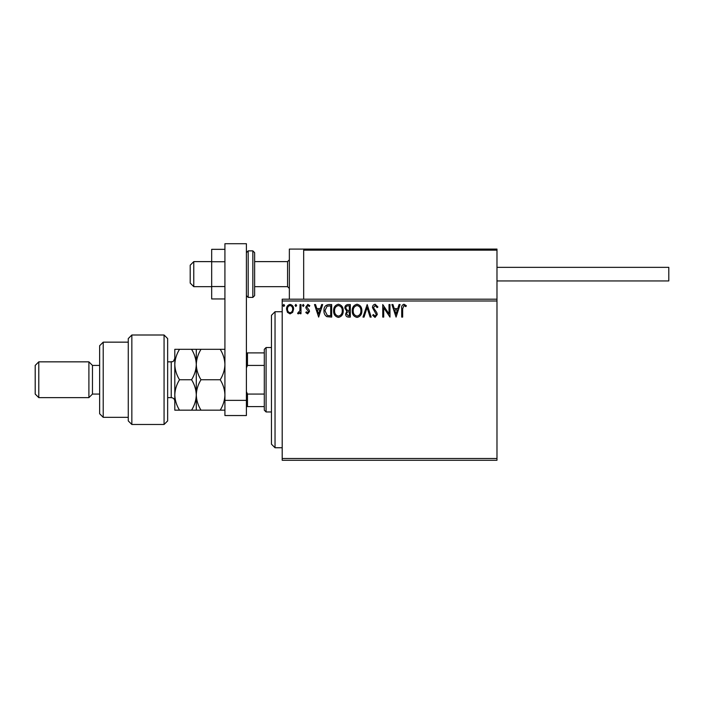 <?xml version="1.0" encoding="UTF-8"?>
<svg xmlns="http://www.w3.org/2000/svg" width="704" height="704" viewBox="0 0 704 704"><rect width="100%" height="100%" fill="white"/><g stroke="black" fill="none" stroke-linecap="round" stroke-linejoin="round"><path stroke-width="1.06" d="M496.98 460.284L282.198 460.284L282.198 458.498L496.98 458.498L496.98 460.284M496.98 300.986L282.198 300.986L282.198 299.2L496.98 299.2L496.98 458.498M292.662 312.374L290.066 313.887L287.47 312.374L286.537 309.126C286.51 306.522 287.69 304.955 290.066 304.41C292.45 304.955 293.63 306.522 293.603 309.126L292.662 312.374M300.986 304.568L300.986 313.729L300.027 313.729L300.027 312.374L298.346 313.887L297.616 313.57L298.074 312.602L299.878 310.79L300.027 304.568L300.986 304.568M307.666 313.887L305.809 312.585L306.372 311.802L307.604 312.761L308.537 311.529L306.126 308.466L305.809 307.058L307.842 304.41L309.822 305.65L309.276 306.495L307.947 305.536L306.768 307.006L309.197 310.077L309.505 311.485L307.666 313.887M328.759 304.568L331.672 304.568L331.672 317.099L326.788 316.65C324.755 315.234 323.814 313.245 323.963 310.675C323.814 307.058 325.415 305.026 328.759 304.568M350.302 304.568L350.302 317.099L348.533 317.099C346.623 317.002 345.664 315.964 345.646 313.993L346.817 311.326L344.837 308.123C344.854 306.055 345.84 304.867 347.794 304.568L350.302 304.568M367.171 304.568L371.184 317.099L370.137 317.099L367.083 307.595L364.038 317.099L362.991 317.099L367.171 304.568M389.013 304.568L389.981 304.568L389.981 317.099L383.715 307.754L383.715 317.099L382.747 317.099L382.747 304.568L389.013 313.887L389.013 304.568M402.662 308.766L402.662 317.099L401.702 317.099L401.702 308.634C401.315 306.363 402.081 304.902 403.99 304.251L406.358 305.694L405.874 306.654L404.008 305.536L402.662 308.766M282.198 300.986L282.198 458.498M396.079 317.099L391.908 304.568L392.955 304.568L394.24 308.581L397.76 308.581L399.045 304.568L400.092 304.568L396.079 317.099M375.118 304.251L377.934 306.988L377.15 307.622L375.188 305.536L373.428 307.657L376.79 312.585L377.291 314.494L375.047 317.416L372.627 315.295L373.384 314.53L375.065 316.131L376.323 314.547L372.469 307.639C372.486 305.756 373.366 304.63 375.118 304.251M361.865 310.781C361.935 314.354 360.351 316.562 357.113 317.416C353.795 316.65 352.167 314.45 352.229 310.842C352.167 307.261 353.769 305.061 357.034 304.251C360.298 305.034 361.909 307.208 361.865 310.781M343.235 310.781C343.306 314.354 341.722 316.562 338.474 317.416C335.157 316.65 333.538 314.45 333.599 310.842C333.538 307.261 335.139 305.061 338.404 304.251C341.669 305.034 343.279 307.208 343.235 310.781M318.657 317.099L314.486 304.568L315.533 304.568L316.818 308.581L320.338 308.581L321.622 304.568L322.678 304.568L318.657 317.099M304.04 305.457L303.239 306.495L302.438 305.457L303.239 304.41L304.04 305.457M296.657 305.457L295.847 306.495L295.046 305.457L295.847 304.41L296.657 305.457M284.61 305.457L283.8 306.495L282.999 305.457L283.8 304.41L284.61 305.457M394.654 309.874L396 314.081L397.346 309.874L394.654 309.874M353.197 310.842C353.144 313.702 354.438 315.471 357.069 316.131C359.682 315.445 360.958 313.658 360.906 310.781C360.95 307.93 359.674 306.187 357.069 305.536C354.42 306.178 353.135 307.947 353.197 310.842M348.339 315.814L349.342 315.814L349.342 311.802L348.85 311.802C347.406 311.793 346.658 312.514 346.606 313.975L348.339 315.814M348.85 310.517L349.342 310.517L349.342 305.853L348.234 305.853C346.702 305.826 345.893 306.592 345.805 308.123L347.318 310.367L348.85 310.517M334.558 310.842C334.514 313.702 335.808 315.471 338.43 316.131C341.053 315.445 342.329 313.658 342.267 310.781C342.32 307.93 341.035 306.187 338.43 305.536C335.79 306.178 334.497 307.947 334.558 310.842M330.704 315.814L330.704 305.853L327.087 306.17L324.922 310.675L327.298 315.462L330.704 315.814M317.231 309.874L318.578 314.081L319.924 309.874L317.231 309.874M287.496 309.118C287.461 311.054 288.314 312.277 290.066 312.761C291.826 312.277 292.679 311.062 292.635 309.118C292.679 307.173 291.826 305.985 290.066 305.536C288.314 305.985 287.452 307.182 287.496 309.118M289.353 299.2L289.353 249.084L325.151 249.084M304.753 249.084L303.67 250.158L304.753 249.084L495.906 249.084L496.98 250.158L496.98 249.084L461.182 249.084M193.776 286.669L190.203 283.087L190.203 265.197L193.776 261.615L193.776 286.669L211.675 286.669M254.637 286.669L287.566 286.669L287.566 261.615L289.353 259.82M495.906 249.084L496.98 250.158L303.67 250.158L303.67 299.2M496.98 250.158L496.98 299.2M443.282 249.084L441.487 249.084M430.751 249.084L355.582 249.084M344.837 249.084L338.395 249.084M327.659 249.084L326.225 249.084M496.98 267.344L668.8 267.344L668.8 280.94L496.98 280.94L654.482 280.94M224.919 298.945L211.675 298.945L211.675 261.738L224.919 261.738M211.675 286.546L224.919 286.546M211.675 261.738L211.675 249.339L224.919 249.339M224.919 415.536L224.919 243.716L246.4 243.716L246.4 415.536L224.919 415.536M224.919 400.365L246.4 400.365M254.637 252.666L254.637 295.618L252.842 297.414L252.842 250.87L254.637 252.666M275.035 447.753L271.454 444.18L271.454 315.313L275.035 311.731L275.035 447.753L282.198 447.753M266.086 411.963L264.299 410.168L264.299 349.316L266.086 347.53L266.086 411.963L271.454 411.963M264.299 365.42L247.474 365.42L246.4 367.875M246.4 391.609L247.474 394.064L247.474 406.586L246.4 406.586M264.299 394.064L247.474 394.064M246.4 352.898L247.474 352.898L247.474 365.42M264.299 352.898L247.474 352.898M264.299 406.586L247.474 406.586M164.067 334.998L167.649 338.58L167.649 420.913L164.067 424.486L164.067 334.998L131.85 334.998L131.85 424.486L164.067 424.486M103.215 417.331L99.634 413.75L99.634 345.734L103.215 342.153L103.215 417.331L128.269 417.331M99.634 394.064L92.47 394.064L92.47 365.42L88.898 361.847L88.898 397.637L38.782 397.637L38.782 361.847L88.898 361.847M38.782 397.637L35.2 394.064L35.2 365.42L38.782 361.847M131.85 424.486L128.269 420.913L128.269 338.58L131.85 334.998M196.284 410.168L196.284 394.953C196.099 400.321 194.524 405.39 191.576 410.168L200.992 410.168C198.044 405.398 196.478 400.33 196.284 394.953C196.478 389.567 198.044 384.498 200.992 379.746C198.053 375.003 196.478 369.934 196.284 364.531C196.469 359.19 198.035 354.112 200.992 349.316L220.211 349.316C223.159 354.05 224.726 359.119 224.919 364.531C224.743 369.873 223.177 374.942 220.211 379.746C223.168 384.507 224.734 389.585 224.919 394.953C224.726 400.347 223.159 405.416 220.211 410.168L224.919 410.168M200.992 379.746L220.211 379.746M200.992 349.316L191.576 349.316C194.524 354.05 196.09 359.119 196.284 364.531L196.284 349.316M224.919 349.316L220.211 349.316M200.992 410.168L220.211 410.168M196.284 394.953L196.284 364.531C196.108 369.873 194.533 374.942 191.576 379.746C194.524 384.507 196.099 389.576 196.284 394.953M179.511 349.316C176.554 354.112 174.988 359.19 174.803 364.531C175.006 369.934 176.572 375.003 179.511 379.746C176.563 384.516 174.997 389.594 174.803 394.953C174.997 400.33 176.563 405.407 179.511 410.168L174.803 410.168L174.803 349.316L191.576 349.316M179.511 379.746L191.576 379.746M179.511 410.168L191.576 410.168M246.4 252.666L248.186 250.87L248.186 297.414L252.842 297.414M167.649 397.637L171.23 397.637L171.23 361.847C172.374 360.914 172.682 363.642 174.803 358.266M287.566 286.669L289.353 288.464M193.776 261.615L211.675 261.615M254.637 261.615L287.566 261.615M248.186 250.87L252.842 250.87M248.186 297.414L246.4 295.618M275.035 311.731L282.198 311.731M266.086 347.53L271.454 347.53M92.47 365.42L99.634 365.42M103.215 342.153L128.269 342.153M92.47 394.064L88.898 397.637M171.23 397.637C173.404 397.857 174.592 399.045 174.803 401.218M167.649 361.847L171.23 361.847"/></g></svg>
